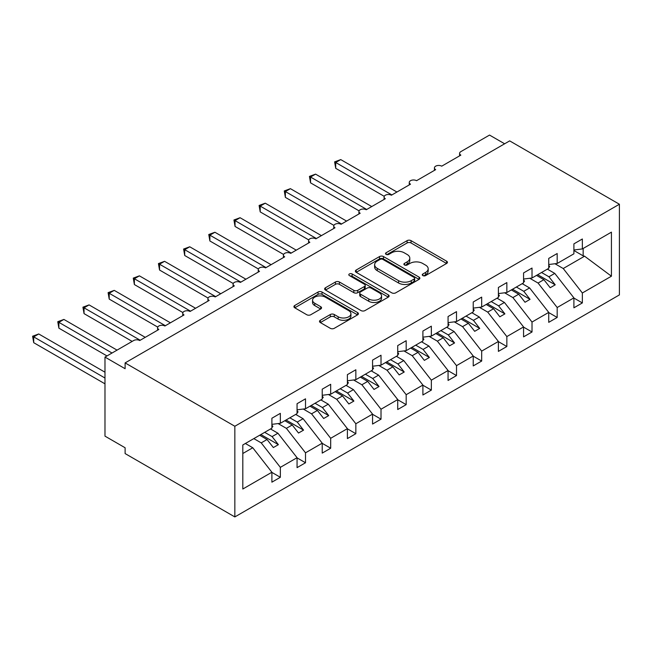 <?xml version="1.0" encoding="UTF-8"?>
<svg xmlns="http://www.w3.org/2000/svg" width="652" height="652" viewBox="0 0 652 652"><rect width="100%" height="100%" fill="white"/><g stroke="black" fill="none" stroke-linecap="round" stroke-linejoin="round"><path stroke-width="0.98" d="M422.846 275.584A1.956 1.133 0 0 0 425.617 275.584L446.612 263.465A2.795 1.614 0 0 0 447.435 262.324A2.795 1.614 0 0 0 446.612 261.183L411.045 240.645A2.795 1.614 0 0 0 407.092 240.645L386.09 252.764A1.956 1.133 0 0 0 385.519 253.563A1.956 1.133 0 0 0 386.09 254.362A1.956 1.133 0 0 0 388.861 254.362L391.575 252.797A8.941 5.167 0 0 1 404.224 252.797L407.19 254.508A8.941 5.167 0 0 1 409.806 258.159A8.941 5.167 0 0 1 407.19 261.811L404.468 263.375A1.956 1.133 0 0 0 403.898 264.174A1.956 1.133 0 0 0 404.468 264.973A1.956 1.133 0 0 0 407.239 264.973L409.953 263.408A8.941 5.167 0 0 1 422.602 263.408L425.569 265.12A8.941 5.167 0 0 1 428.185 268.771A8.941 5.167 0 0 1 425.569 272.422L422.846 273.987A1.956 1.133 0 0 0 422.276 274.785A1.956 1.133 0 0 0 422.846 275.584L422.846 273.987M320.328 320.279A2.795 1.614 0 0 0 319.513 321.42A2.795 1.614 0 0 0 320.328 322.561L330.311 328.323A2.795 1.614 0 0 0 334.264 328.323L357.581 314.859A2.795 1.614 0 0 0 358.404 313.718A2.795 1.614 0 0 0 357.581 312.577L322.007 292.039A2.795 1.614 0 0 0 318.054 292.039L294.737 305.503A2.795 1.614 0 0 0 293.922 306.644A2.795 1.614 0 0 0 294.737 307.785L306.79 314.745A2.795 1.614 0 0 0 310.743 314.745L320.727 308.983A2.795 1.614 0 0 0 321.542 307.842A2.795 1.614 0 0 0 320.727 306.701L314.745 303.253A7.474 4.319 0 0 1 312.561 300.197A7.474 4.319 0 0 1 317.174 296.212A7.474 4.319 0 0 1 325.324 297.149L348.738 310.67A7.474 4.319 0 0 1 350.931 313.718A7.474 4.319 0 0 1 346.31 317.711A7.474 4.319 0 0 1 338.168 316.774L334.264 314.517A2.795 1.614 0 0 0 330.311 314.517L320.328 320.279L320.328 322.561M619.4 204.239L234.842 426.261L234.842 516.93L619.4 294.908L619.4 204.239L509.668 140.881L125.111 362.903L125.111 368.714L104.98 357.092L133.668 340.531A4.271 2.469 0 0 1 139.707 340.531L158.835 329.488A4.271 2.469 0 0 1 157.588 327.744A4.271 2.469 0 0 1 160.221 325.462A4.271 2.469 0 0 1 164.875 326L184.003 314.957A4.271 2.469 0 0 1 182.756 313.213A4.271 2.469 0 0 1 185.388 310.931A4.271 2.469 0 0 1 190.042 311.469L209.17 300.425A4.271 2.469 0 0 1 207.923 298.681A4.271 2.469 0 0 1 210.555 296.407A4.271 2.469 0 0 1 215.209 296.937L234.337 285.894A4.271 2.469 0 0 1 233.09 284.15A4.271 2.469 0 0 1 235.722 281.876A4.271 2.469 0 0 1 240.384 282.406L259.504 271.362A4.271 2.469 0 0 1 258.257 269.618A4.271 2.469 0 0 1 260.89 267.344A4.271 2.469 0 0 1 265.551 267.882L284.671 256.839A4.271 2.469 0 0 1 283.424 255.095A4.271 2.469 0 0 1 286.057 252.813A4.271 2.469 0 0 1 290.719 253.351L309.839 242.308A4.271 2.469 0 0 1 308.592 240.564A4.271 2.469 0 0 1 311.224 238.282A4.271 2.469 0 0 1 315.886 238.819L335.006 227.776A4.271 2.469 0 0 1 333.759 226.032A4.271 2.469 0 0 1 336.391 223.75A4.271 2.469 0 0 1 341.053 224.288L360.173 213.245A4.271 2.469 0 0 1 358.926 211.501A4.271 2.469 0 0 1 361.558 209.227A4.271 2.469 0 0 1 366.22 209.757L385.34 198.713A4.271 2.469 0 0 1 384.093 196.969A4.271 2.469 0 0 1 386.726 194.695A4.271 2.469 0 0 1 391.387 195.225L410.507 184.182A4.271 2.469 0 0 1 409.26 182.438A4.271 2.469 0 0 1 411.893 180.164A4.271 2.469 0 0 1 416.555 180.694L435.675 169.65A4.271 2.469 0 0 1 434.428 167.914A4.271 2.469 0 0 1 437.068 165.632A4.271 2.469 0 0 1 441.722 166.17L460.85 155.127A4.271 2.469 180 0 1 459.595 153.383A4.271 2.469 180 0 1 460.85 151.639L489.538 135.07L504.64 143.79M234.842 426.261L125.111 362.903M391.77 292.838A2.795 1.614 0 0 0 395.723 292.838L419.049 279.382A2.795 1.614 0 0 0 419.864 278.241A2.795 1.614 0 0 0 419.049 277.1L383.474 256.562A2.795 1.614 0 0 0 379.521 256.562L356.196 270.026A2.795 1.614 0 0 0 355.381 271.167A2.795 1.614 0 0 0 356.196 272.308L391.77 292.838M350.165 276.008A1.956 1.133 0 0 1 352.145 276.285L352.145 273.962L388.315 294.834A2.795 1.614 0 0 1 389.13 295.975A2.795 1.614 0 0 1 388.315 297.116L364.998 310.58A2.795 1.614 0 0 1 361.045 310.58L325.47 290.042L325.47 287.76A2.795 1.614 0 0 0 324.647 288.901A2.795 1.614 0 0 0 325.47 290.042M325.47 287.76L335.446 281.998A2.795 1.614 0 0 1 339.399 281.998L353.832 290.327A2.795 1.614 0 0 0 357.777 290.327L364.403 286.505A2.795 1.614 0 0 0 365.218 285.364A2.795 1.614 0 0 0 364.403 284.223L349.382 275.56A1.956 1.133 0 0 1 348.812 274.761A1.956 1.133 0 0 1 350.018 273.71A1.956 1.133 0 0 1 352.145 273.962M242.813 453.507L252.764 447.761L271.892 472.235L242.813 489.016L242.813 444.966L271.892 428.177L271.892 418.234L280.344 413.352L280.344 423.295L271.892 424.346M280.344 423.295L297.059 413.645L297.059 403.71L305.511 398.828L305.511 408.763L297.059 409.815M305.511 408.763L322.227 399.114L322.227 389.179L330.678 384.297L330.678 394.232L322.227 395.283M330.678 394.232L347.394 384.582L347.394 374.647L355.845 369.765L355.845 379.7L347.394 380.76M355.845 379.7L372.561 370.059L372.561 360.116L381.012 355.234L381.012 365.177L372.561 366.228M381.012 365.177L397.728 355.527L397.728 345.584L406.18 340.703L406.18 350.646L397.728 351.697M406.18 350.646L422.895 340.996L422.895 331.053L431.347 326.171L431.347 336.114L422.895 337.165M431.347 336.114L448.063 326.465L448.063 316.53L456.514 311.64L456.514 321.583L448.063 322.634M456.514 321.583L473.23 311.933L473.23 301.998L481.681 297.116L481.681 307.051L473.23 308.103M481.681 307.051L498.397 297.402L498.397 287.467L506.848 282.585L506.848 292.52L498.397 293.579M506.848 292.52L523.564 282.87L523.564 272.935L532.016 268.053L532.016 277.988L523.564 279.048M532.016 277.988L548.731 268.347L548.731 258.404L557.183 253.522L557.183 263.465L548.731 264.516M271.892 472.407L280.344 477.288L280.344 467.354L297.059 457.704L277.931 433.23L270.531 428.959M253.815 438.609L261.216 442.879L280.344 467.354M297.059 457.875L305.511 462.757L305.511 452.822L322.227 443.173L303.098 418.706L295.698 414.427M278.111 423.572L286.383 428.348L305.511 452.822M322.227 443.344L330.678 448.226L330.678 438.291L347.394 428.641L328.266 404.175L320.865 399.904M303.278 409.04L311.55 413.824L330.678 438.291M347.394 428.812L355.845 433.702L355.845 423.759L372.561 414.11L353.433 389.643L346.033 385.373M328.445 394.509L336.717 399.293L355.845 423.759M372.561 414.289L381.012 419.171L381.012 409.228L397.728 399.578L378.6 375.112L371.2 370.841M353.612 379.986L361.884 384.762L381.012 409.228M397.728 399.757L406.18 404.639L406.18 394.696L422.895 385.055L403.767 360.58L396.367 356.31M378.779 365.454L387.052 370.23L406.18 394.696M422.895 385.226L431.347 390.108L431.347 380.165L448.063 370.523L428.934 346.049L421.534 341.778M403.947 350.923L412.219 355.699L431.347 380.165M448.063 370.695L456.514 375.576L456.514 365.642L473.23 355.992L454.102 331.518L446.702 327.247M429.114 336.391L437.386 341.167L456.514 365.642M473.23 356.163L481.681 361.045L481.681 351.11L498.397 341.461L479.269 316.994L471.869 312.715M454.281 321.86L462.553 326.636L481.681 351.11M498.397 341.632L506.848 346.514L506.848 336.579L523.564 326.929L504.436 302.463L497.036 298.192M479.448 307.328L487.729 312.112L506.848 336.579M523.564 327.108L532.016 331.99L532.016 322.047L548.731 312.398L529.603 287.931L522.203 283.661M504.615 292.797L512.896 297.581L532.016 322.047M548.731 312.577L557.183 317.459L557.183 307.516L573.899 297.866L573.899 307.809L582.35 302.927L582.35 292.984L611.429 276.203L584.575 256.195L583.157 255.845L583.157 248.469M529.783 278.274L538.063 283.049L557.183 307.516M557.183 263.465L573.899 253.815L573.899 243.872L582.35 238.991L582.35 248.934L573.899 249.985M573.899 298.045L582.35 302.927M554.95 263.742L563.23 268.518L582.35 292.984M104.98 357.092L104.98 436.139L125.111 447.761L125.111 453.572L234.842 516.93M252.764 447.761L245.364 443.49M280.344 477.288L271.892 482.17L271.892 472.235M305.511 462.757L297.059 467.639L297.059 457.704M330.678 448.226L322.227 453.107L322.227 443.173M355.845 433.702L347.394 438.584L347.394 428.641M381.012 419.171L372.561 424.053L372.561 414.11M406.18 404.639L397.728 409.521L397.728 399.578M431.347 390.108L422.895 394.99L422.895 385.055M456.514 375.576L448.063 380.458L448.063 370.523M481.681 361.045L473.23 365.927L473.23 355.992M506.848 346.514L498.397 351.395L498.397 341.461M532.016 331.99L523.564 336.872L523.564 326.929M557.183 317.459L548.731 322.341L548.731 312.398M582.35 248.934L611.429 232.145L611.429 276.203M261.216 442.879L267.059 439.513L273.351 447.557L278.388 444.656L272.088 436.604L277.931 433.23M259.659 435.234L267.059 439.513M264.688 432.333L272.088 436.604M286.383 428.348L292.226 424.982L298.518 433.034L303.555 430.124L297.255 422.072L303.098 418.706M284.826 420.711L292.226 424.982M289.855 417.802L297.255 422.072M311.55 413.824L317.394 410.45L323.685 418.502L328.722 415.593L322.422 407.541L328.266 404.175M309.993 406.18L317.394 410.45M315.03 403.27L322.422 407.541M336.717 399.293L342.561 395.919L348.853 403.971L353.889 401.061L347.589 393.017L353.433 389.643M335.161 391.648L342.561 395.919M340.197 388.739L347.589 393.017M361.884 384.762L367.728 381.387L374.02 389.44L379.056 386.53L372.757 378.486L378.6 375.112M360.328 377.117L367.728 381.387M365.364 374.207L372.757 378.486M387.052 370.23L392.895 366.856L399.187 374.908L404.224 372.007L397.924 363.955L403.767 360.58M385.495 362.585L392.895 366.856M390.532 359.684L397.924 363.955M412.219 355.699L418.062 352.333L424.354 360.377L429.391 357.475L423.091 349.423L428.934 346.049M410.662 348.054L418.062 352.333M415.699 345.152L423.091 349.423M437.386 341.167L443.23 337.801L449.521 345.845L454.558 342.944L448.266 334.892L454.102 331.518M435.829 333.522L443.23 337.801M440.866 330.621L448.266 334.892M462.553 326.636L468.397 323.27L474.689 331.322L479.725 328.412L473.433 320.36L479.269 316.994M460.997 318.999L468.397 323.27M466.033 316.09L473.433 320.36M487.729 312.112L493.564 308.738L499.856 316.79L504.892 313.881L498.601 305.829L504.436 302.463M486.164 304.468L493.564 308.738M491.2 301.558L498.601 305.829M512.896 297.581L518.731 294.207L525.023 302.259L530.06 299.349L523.768 291.305L529.603 287.931M511.331 289.936L518.731 294.207M516.368 287.027L523.768 291.305M538.063 283.049L543.898 279.675L550.19 287.728L555.227 284.826L548.935 276.774L554.77 273.4L547.37 269.129M536.498 275.405L543.898 279.675M541.535 272.503L548.935 276.774M554.77 273.4L573.899 297.866M563.23 268.518L584.575 256.195M573.899 250.498L583.157 255.845M537.704 274.712L555.227 284.826M512.537 289.235L530.06 299.349M487.37 303.767L504.892 313.881M462.203 318.298L479.725 328.412M437.036 332.83L454.558 342.944M411.868 347.361L429.391 357.475M386.701 361.893L404.224 372.007M361.534 376.416L379.056 386.53M336.367 390.947L353.889 401.061M311.2 405.479L328.722 415.593M286.032 420.01L303.555 430.124M260.865 434.542L278.388 444.656M423.629 275.861L425.569 274.745A8.941 5.167 0 0 0 428.185 271.093L428.185 268.771M409.806 258.159L409.806 260.482A8.941 5.167 0 0 1 407.19 264.133L405.251 265.25M446.579 263.481L411.045 242.968A2.795 1.614 0 0 0 407.092 242.968L386.872 254.639M419.008 279.398L383.474 258.885A2.795 1.614 0 0 0 379.521 258.885L356.236 272.324M414.101 279.04A1.956 1.133 0 0 0 414.68 278.241A1.956 1.133 0 0 0 414.101 277.442L382.879 259.414A1.956 1.133 0 0 0 380.116 259.414L377.247 261.069A8.941 5.167 0 0 0 374.631 264.72A8.941 5.167 0 0 0 377.247 268.371L398.592 280.686A8.941 5.167 0 0 0 411.241 280.686L414.101 279.04L414.101 281.362A1.956 1.133 0 0 0 414.68 280.564L414.68 278.241M374.631 264.72L374.631 267.043A8.941 5.167 0 0 0 377.247 270.694L377.247 268.371M414.101 281.362L411.241 283.017A8.941 5.167 0 0 1 398.592 283.017L377.247 270.694M325.503 290.067L335.446 284.329L335.446 281.998M365.218 285.364L365.218 287.695A2.795 1.614 0 0 1 364.403 288.836L357.777 292.658A2.795 1.614 0 0 1 353.832 292.658L339.399 284.329A2.795 1.614 0 0 0 335.446 284.329M352.145 276.285L388.274 297.141M368.796 298.975A7.474 4.319 0 0 0 376.946 299.912A7.474 4.319 0 0 0 381.559 295.918A7.474 4.319 0 0 0 379.374 292.87L371.118 288.102A2.795 1.614 0 0 0 367.166 288.102L360.548 291.925A2.795 1.614 0 0 0 359.733 293.066A2.795 1.614 0 0 0 360.548 294.207L368.796 298.975L368.796 301.297A7.474 4.319 0 0 0 376.946 302.235A7.474 4.319 0 0 0 381.559 298.249L381.559 295.918M359.733 293.066L359.733 295.397A2.795 1.614 0 0 0 360.548 296.538L360.548 294.207M368.796 301.297L360.548 296.538M350.931 313.718L350.931 316.049A7.474 4.319 0 0 1 346.31 320.034A7.474 4.319 0 0 1 338.168 319.097L334.264 316.848A2.795 1.614 0 0 0 330.311 316.848L320.368 322.585M312.561 300.197L312.561 302.528A7.474 4.319 0 0 0 314.745 305.576L314.745 303.253M320.686 309.007L314.745 305.576M357.549 314.883L322.007 294.37A2.795 1.614 0 0 0 318.054 294.37L294.777 307.809M334.606 161.867L335.715 162.503L335.715 168.322L334.606 161.867L340.752 159.601L335.715 162.503L391.885 194.94M335.715 168.322L384.24 196.333M340.752 159.601L396.921 192.03M548.731 265.234L549.734 266.652L548.731 267.23M549.734 266.652L548.731 267.687M309.439 176.399L310.548 177.034L310.548 182.845L309.439 176.399L315.576 174.133L310.548 177.034L366.717 209.471M310.548 182.845L359.073 210.865M315.576 174.133L371.754 206.562M523.564 279.765L524.567 281.183L523.564 281.762M524.567 281.183L523.564 282.218M284.272 190.93L285.38 191.566L285.38 197.377L284.272 190.93L290.409 188.664L285.38 191.566L341.55 223.995M285.38 197.377L333.905 225.396M290.409 188.664L346.587 221.093M498.397 294.296L499.399 295.706L498.397 296.293M499.399 295.706L498.397 296.75M259.105 205.461L260.213 206.097L260.213 211.908L259.105 205.461L265.242 203.188L260.213 206.097L316.383 238.526M260.213 211.908L308.738 239.928M265.242 203.188L321.42 235.625M473.23 308.828L474.232 310.238L473.23 310.825M474.232 310.238L473.23 311.281M233.938 219.985L235.046 220.629L235.046 226.44L233.938 219.985L240.075 217.719L235.046 220.629L291.216 253.057M235.046 226.44L283.571 254.451M240.075 217.719L296.252 250.156M448.063 323.351L449.065 324.769L448.063 325.348M449.065 324.769L448.063 325.804M208.77 234.516L209.879 235.16L209.879 240.971L208.77 234.516L214.907 232.251L209.879 235.16L266.049 267.589M209.879 240.971L258.404 268.983M214.907 232.251L271.085 264.679M422.895 337.883L423.898 339.301L422.895 339.879M423.898 339.301L422.895 340.336M183.603 249.048L184.712 249.692L184.712 255.502L183.603 249.048L189.74 246.782L184.712 249.692L240.881 282.12M184.712 255.502L233.237 283.514M189.74 246.782L245.918 279.211M397.728 352.414L398.731 353.832L397.728 354.411M398.731 353.832L397.728 354.867M158.436 263.579L159.544 264.215L159.544 270.034L158.436 263.579L164.573 261.313L159.544 264.215L215.714 296.652M159.544 270.034L208.07 298.045M164.573 261.313L220.751 293.742M372.561 366.946L373.563 368.364L372.561 368.942M373.563 368.364L372.561 369.399M133.269 278.111L134.377 278.746L134.377 284.557L133.269 278.111L139.406 275.845L134.377 278.746L190.547 311.175M134.377 284.557L182.902 312.577M139.406 275.845L195.584 308.274M347.394 381.477L348.396 382.895L347.394 383.474M348.396 382.895L347.394 383.93M108.102 292.642L109.21 293.278L109.21 299.089L108.102 292.642L114.239 290.368L109.21 293.278L165.38 325.707M109.21 299.089L157.735 327.108M114.239 290.368L170.416 322.805M322.227 396.008L323.229 397.418L322.227 398.005M323.229 397.418L322.227 398.462M82.934 307.173L84.043 307.809L84.043 313.62L82.934 307.173L89.071 304.9L84.043 307.809L140.213 340.238M84.043 313.62L132.16 341.403M89.071 304.9L145.249 337.337M297.059 410.532L298.062 411.95L297.059 412.537M298.062 411.95L297.059 412.985M57.767 321.697L58.876 322.341L58.876 328.152L57.767 321.697L63.904 319.431L58.876 322.341L112.03 353.025M58.876 328.152L106.993 355.935M63.904 319.431L117.058 350.124M271.892 425.063L272.895 426.481L271.892 427.06M272.895 426.481L271.892 427.516M32.6 336.228L33.708 336.872L33.708 342.683L32.6 336.228L38.737 333.963L33.708 336.872L104.98 378.021M33.708 342.683L104.98 383.832M38.737 333.963L104.98 372.202M425.569 274.745L425.569 272.422M404.468 264.973L404.468 263.375M407.19 264.133L407.19 261.811M386.09 254.362L386.09 252.764M407.092 242.968L407.092 240.645M411.045 242.968L411.045 240.645M446.612 263.465L446.612 261.183M356.196 272.308L356.196 270.026M379.521 258.885L379.521 256.562M383.474 258.885L383.474 256.562M419.049 279.382L419.049 277.1M398.592 283.017L398.592 280.686M411.241 283.017L411.241 280.686M339.399 284.329L339.399 281.998M353.832 292.658L353.832 290.327M357.777 292.658L357.777 290.327M364.403 288.836L364.403 286.505M388.315 297.116L388.315 294.834M330.311 316.848L330.311 314.517M334.264 316.848L334.264 314.517M338.168 319.097L338.168 316.774M320.727 308.983L320.727 306.701M294.737 307.785L294.737 305.503M318.054 294.37L318.054 292.039M322.007 294.37L322.007 292.039M357.581 314.859L357.581 312.577M434.428 170.376L434.428 167.914M459.595 155.844L459.595 153.383M409.26 184.907L409.26 182.438M384.093 199.439L384.093 196.969M358.926 213.97L358.926 211.501M333.759 228.493L333.759 226.032M308.592 243.025L308.592 240.564M283.424 257.556L283.424 255.095M258.257 272.088L258.257 269.618M233.09 286.619L233.09 284.15M207.923 301.151L207.923 298.681M182.756 315.682L182.756 313.213M157.588 330.205L157.588 327.744"/></g></svg>
